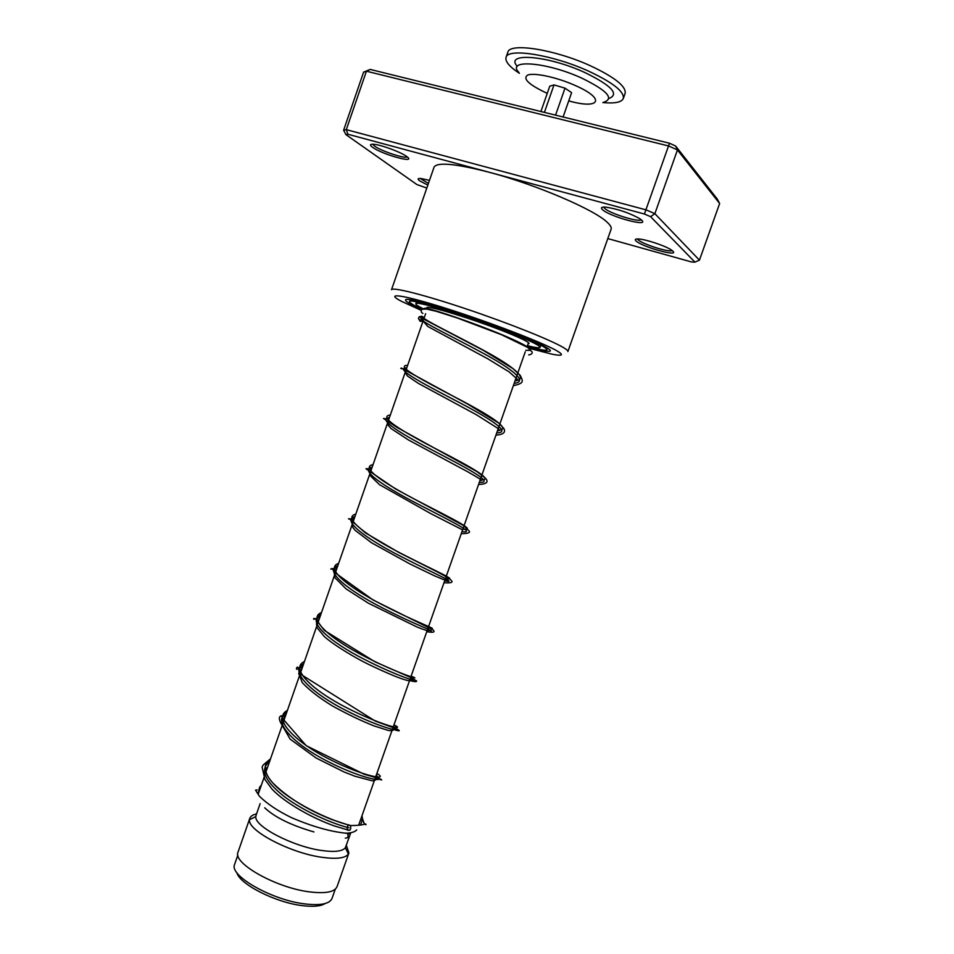 <?xml version="1.0" encoding="UTF-8"?>
<svg xmlns="http://www.w3.org/2000/svg" width="954" height="954" viewBox="0 0 954 954"><rect width="100%" height="100%" fill="white"/><g stroke="black" fill="none" stroke-linecap="round" stroke-linejoin="round"><path stroke-width="1.43" d="M325.099 903.545C320.806 906.264 313.258 906.956 302.454 905.644C275.646 902.591 239.466 884.179 236.866 872.648M335.283 889.176L332.064 898.322C329.786 903.855 320.794 905.728 305.089 903.939C272.069 900.242 228.888 875.605 234.589 864.467L234.672 864.241M356.724 829.885C355.162 831.709 351.99 832.806 347.196 833.176M350.44 832.782L348.055 834.392M350.798 832.711L345.384 847.689C342.534 851.397 334.544 852.316 321.438 850.467C292.699 846.496 254.002 826.224 255.839 816.552L256.101 815.217M346.362 845.316L348.902 852.948L348.365 854.057C345.253 858.23 336.452 859.315 321.951 857.3C290.123 853.019 247.301 830.445 249.531 819.701L249.745 818.484C250.497 816.278 252.774 814.74 256.578 813.869M348.818 853.186L337.072 886.564C334.818 892.026 325.719 893.803 309.8 891.907C276.302 887.959 232.323 863.155 238.023 852.149L238.095 851.922M313.949 831.936C291.173 825.341 274.752 817.292 264.699 807.799M517.295 66.363C504.189 52.136 547.429 55.32 584.54 72.385C611.55 85.55 619.695 94.243 608.95 98.465M519.393 73.315C509.364 66.685 504.928 61.342 506.085 57.3C507.898 47.688 552.986 54.843 588.582 71.145C613.005 82.604 624.584 91.751 623.296 98.596C621.459 102.328 614.638 103.652 602.833 102.567M507.802 52.363L507.874 52.16C509.734 42.405 554.87 49.453 590.454 65.802C614.877 77.31 626.42 86.528 625.109 93.468L623.379 98.357M563.087 116.996L571.613 92.657L565.006 88.162L554.012 84.906L549.766 86.182L540.906 111.523M555.562 115.136L565.006 88.162M544.4 112.381L554.012 84.906M427.297 308.547L426.843 307.725C426.009 304.541 475.175 319.65 506.741 332.445C521.743 338.515 529.184 342.236 529.053 343.583L528.051 343.881M422.574 308.452C417.828 306.079 415.586 304.529 415.837 303.801C414.692 299.878 474.734 318.326 513.192 333.936C531.33 341.293 540.298 345.777 540.095 347.387C539.499 348.198 535.277 347.638 527.419 345.706M635.996 240.909C634.47 239.406 635.412 238.774 638.798 239.001C646.216 239.442 665.248 245.81 671.199 249.865L672.844 251.129C679.653 257.401 641.684 246.8 635.996 240.909M637.463 238.941L638.071 239.752C642.125 244.081 669.636 252.798 672.129 250.52M602.379 209.546C600.448 207.626 601.64 206.839 605.945 207.161C617.965 209.057 629.199 212.861 639.645 218.597L641.768 220.219C649.614 227.505 609.069 216.439 602.379 209.546M603.775 207.078L604.597 208.282C609.415 213.374 639.108 222.676 641.207 219.718M427.821 185.124L419.712 180.878C417.244 179.042 417.649 178.255 420.952 178.505L429.479 180.354M420.189 178.446L428.418 183.418M372.489 147.238C369.413 144.948 369.913 143.971 374.004 144.316C381.421 144.948 400.286 151.901 406.213 156.17L406.69 156.504C417.673 164.279 382.375 154.655 372.489 147.238M372.668 144.221L374.445 146.034C380.98 150.994 404.985 158.972 407.179 156.885M528.79 348.21L552.211 354.22C562.657 356.271 564.208 355.126 556.874 350.81C542.778 342.593 489.032 321.939 445.745 308.285C402.242 294.524 383.663 292.139 401.562 301.369L421.167 310.324M607.793 238.583L691.638 261.98L694.941 262.123L650.592 216.677L644.427 214.018L489.45 172.328C455.797 163.671 437.349 161.918 434.094 167.081L391.51 289.718C392.38 286.832 423.934 294.75 465.85 308.81C507.719 322.834 550.434 339.874 563.182 347.411C566.664 349.462 568.238 350.857 567.88 351.585M546.225 347.435C524.521 334.162 402.624 293.295 405.617 300.14C405.331 300.927 407.573 302.537 412.319 304.982L421.573 309.346L412.319 304.982C407.573 302.537 405.331 300.927 405.617 300.14C402.624 293.295 524.521 334.162 546.225 347.435C549.277 349.164 550.649 350.321 550.363 350.917C550.649 350.321 549.277 349.164 546.225 347.435M567.916 351.477L611.073 229.306C611.764 227.636 610.512 225.335 607.316 222.389C594.569 209.713 536.053 184.599 489.45 172.328L347.876 134.24L345.956 134.645L416.934 184.575L426.808 188.057M363.593 72.146L343.619 130.221L346.314 129.637L646.144 209.892L654.873 213.672L699.449 260.156L719.638 203.5L677.447 149.957L668.766 146.01L366.419 71.204L363.593 72.146L370.176 69.427L669.493 143.231L675.623 146.022L717.36 199.171L719.638 203.5M650.592 216.677L654.873 213.672L677.447 149.957L675.623 146.022M644.427 214.018L669.493 143.231M347.876 134.24L346.314 129.637L366.419 71.204L370.176 69.427M527.49 346.815C541.633 350.714 549.254 352.074 550.363 350.917C549.254 352.074 541.633 350.714 527.49 346.815M694.941 262.123L699.449 260.156M343.619 130.221L345.956 134.645M422.896 313.389C421.346 312.936 420.917 311.564 421.62 309.275L424.673 308.309L425.663 308.941M420.13 321.295L422.849 320.723L423.659 319.232L421.918 316.215L419.247 316.764L418.389 318.386L420.13 321.295M350.023 825.282C347.614 824.995 346.767 826.534 347.471 829.861L347.948 830.29C350.356 830.588 351.203 829.062 350.512 825.723L350.023 825.282C329.977 820.845 288.692 801.11 272.904 783.067C263.471 772.311 262.648 764.309 270.459 759.038M345.646 833.009L347.411 833.355C348.759 836.563 348.067 838.161 345.348 838.137M348.985 827.786C332.958 823.994 304.099 811.449 284.721 796.912C264.58 781.171 259.548 769.365 269.612 761.495C259.548 769.365 264.58 781.171 284.721 796.912C304.099 811.449 332.958 823.994 348.985 827.786M376.007 775.912C388.815 783.425 363.021 779.406 328.426 761.793C293.772 744.37 271.043 720.819 286.57 712.817C271.043 720.819 293.772 744.37 328.426 761.793C363.021 779.406 388.815 783.425 376.007 775.912M393.096 727.353C406.309 733.781 380.98 728.331 346.338 710.647C311.66 693.117 288.43 670.877 303.587 663.984C288.43 670.877 311.66 693.117 346.338 710.647C380.98 728.331 406.309 733.781 393.096 727.353M410.244 678.64C423.862 683.982 398.999 677.101 364.309 659.333C329.607 641.708 305.864 620.78 320.651 615.008C305.864 620.78 329.607 641.708 364.309 659.333C398.999 677.101 423.862 683.982 410.244 678.64M427.44 629.795C441.463 634.04 417.065 625.693 382.339 607.853C347.614 590.132 323.358 570.516 337.776 565.877C323.358 570.516 347.614 590.132 382.339 607.853C417.065 625.693 441.463 634.04 427.44 629.795M444.683 580.795C459.124 583.931 435.191 574.129 400.43 556.218C365.668 538.39 340.9 520.109 354.948 516.591C340.9 520.109 365.668 538.39 400.43 556.218C435.191 574.129 459.124 583.931 444.683 580.795M461.974 531.64C476.833 533.668 453.388 522.398 418.579 504.404C383.782 486.468 358.501 469.547 372.167 467.162C358.501 469.547 383.782 486.468 418.579 504.404C453.388 522.398 476.833 533.668 461.974 531.64M479.325 482.342C494.601 483.249 471.634 470.501 436.789 452.434C401.968 434.392 376.162 418.818 389.447 417.59C376.162 418.818 401.968 434.392 436.789 452.434C471.634 470.501 494.601 483.249 479.325 482.342M496.736 432.889C512.429 432.675 489.939 418.436 455.058 400.298C420.201 382.149 393.871 367.934 406.774 367.85C393.871 367.934 420.201 382.149 455.058 400.298C489.939 418.436 512.429 432.675 496.736 432.889M514.194 383.281C528.456 381.946 512.847 369.281 482.521 352.908C452.303 336.535 420.678 321.653 421.024 318.755L423.23 320.27L421.024 318.755C420.678 321.653 452.303 336.535 482.521 352.908C512.847 369.281 528.456 381.946 514.194 383.281M363.808 822.443L362.711 819.224M547.25 93.361L547.167 93.325C528.659 84.656 522.22 78.55 527.872 74.972C534.705 72.54 557.053 77.381 574.833 85.311C606.315 98.906 600.078 109.805 568.727 100.885M518.881 72.444C505.775 58.945 546.356 61.915 581.391 77.954C607.257 90.558 614.662 98.667 603.596 102.293M421.787 309.072L415.121 305.876C401.109 297.97 412.879 299.699 450.455 311.087C486.17 322.297 531.032 339.481 543.196 346.481C551.472 351.489 546.129 351.466 527.168 346.421M515.077 380.765C529.339 379.382 513.824 366.682 483.547 350.309C453.412 333.96 421.716 319.089 421.918 316.215L424.208 317.825M525.845 350.19C538.998 351.954 522.291 342.569 490.559 330.084C458.957 317.622 425.746 307.105 424.673 308.309M376.878 773.455C389.709 780.921 363.927 776.818 329.333 759.205C294.679 741.771 271.926 718.29 287.428 710.348M393.966 724.885C407.203 731.265 381.886 725.744 347.244 708.047C312.566 690.517 289.312 668.337 304.445 661.504M411.114 676.171C424.757 681.466 399.905 674.49 365.227 656.734C330.513 639.097 306.747 618.24 321.522 612.516M428.31 627.315C442.358 631.5 417.983 623.081 383.258 605.241C348.52 587.509 324.241 567.976 338.646 563.385M445.554 578.303C460.019 581.391 436.121 571.518 401.348 553.594C366.586 535.754 341.794 517.557 355.818 514.099M462.857 529.148C477.739 531.116 454.307 519.775 419.51 501.78C384.712 483.845 359.396 466.983 373.038 464.658M480.208 479.838C495.508 480.697 472.552 467.865 437.707 449.799C402.886 431.757 377.057 416.242 390.317 415.073M497.618 430.373C513.335 430.111 490.869 415.801 455.976 397.651C421.119 379.501 394.765 365.346 407.656 365.334M528.492 342.665L526.966 346.97M525.296 351.716L358.787 824.84M345.384 847.689L348.365 854.057M249.745 818.484L238.023 852.149M255.839 816.552L249.531 819.701M260.144 803.614L256.03 815.42M427.833 307.415L427.225 309.144M425.639 313.699L265.987 771.881M264.127 777.224L258.319 793.883M237.868 855.07L234.589 864.467M506.085 57.3L507.874 52.16M540.858 345.217L540.119 347.316M416.564 301.691L415.837 303.801M347.471 829.861L334.353 825.937C313.294 818.556 285.365 803.28 271.985 789.089L264.914 779.49L262.088 766.956L263.376 764.786L270.542 758.824M265.725 767.934C267.585 768.042 267.609 767.994 265.772 767.767C265.164 772.036 267.537 777.128 272.904 783.067C287.929 797.771 307.558 809.934 331.813 819.546L350.512 825.723M375.387 777.677C381.862 780.336 383.389 780.706 379.966 778.786L364.237 774.278L306.222 745.682L282.265 718.147L281.43 715.727C278.962 716.466 278.699 718.767 280.619 722.643L290.123 739.123L316.239 758.084L344.144 772.001L354.912 776.222L372.239 780.837C376.723 780.336 378.13 778.273 376.46 774.636M282.002 718.565L281.347 719.865C282.789 722.834 285.842 716.597 283.219 714.796L287.392 710.432M393.561 726.054C395.385 729.631 393.704 731.122 388.505 730.502L373.741 725.803C360.66 720.568 346.803 713.89 332.159 705.793C319.077 697.72 309.12 689.992 302.275 682.611L298.662 673.357C301.369 671.067 302.358 668.205 301.631 664.759M411.246 680.166C411.162 681.895 403.148 680.929 368.471 664.318C357.082 658.797 335.975 646.657 324.312 636.592L316.99 627.625L316.501 623.94C318.576 621.543 319.542 618.729 319.387 615.473L321.259 613.279M427.952 628.316C428.811 630.391 432.663 633.206 417.101 627.04L368.506 603.274L346.171 588.976L334.961 577.766L334.341 573.986C335.379 572.782 336.237 570.218 336.929 566.294L338.253 564.494M445.244 579.185C449.871 582.012 446.198 580.843 434.237 575.691L409.779 563.874L371.404 542.695L355.162 530.364L352.897 527.526L352.181 523.615L355.293 515.601M462.595 529.875L430.516 513.479L379.489 484.68L369.997 475.426L370.045 472.886L372.37 466.578M480.017 480.387L481.675 480.422C480.852 479.707 482.211 480.053 467.388 471.598L408.515 439.997L391.045 428.537L388.004 425.055L387.956 421.728M388.898 418.818L389.506 417.399M497.487 430.743C499.729 430.767 499.944 430.027 498.131 428.525L476.463 414.787L418.544 383.496L407.406 375.971L405.402 372.656L406.738 367.97M515.017 380.932C517.151 380.014 517.76 379.298 516.853 378.786L509.054 371.845L487.685 358.74L427.75 326.447L422.849 320.723M347.614 830.016L350.058 830.028M360.779 824.304L362.651 819.426L361.995 815.73M261.384 785.082L259.643 787.181L258.093 793.43M350.368 825.568C365.692 825.484 364.845 823.314 365.966 824.232C366.253 825.27 365.465 824.745 363.605 822.658M362.067 820.738L360.743 819.295M260.144 788.636L259.428 788.886M257.163 789.876L255.529 790.15L259.309 796.125C266.87 803.638 277.507 810.781 291.244 817.542C312.363 826.617 331.086 831.876 347.411 833.355M283.934 716.466L285.735 715.214M392.476 729.142C399.416 731.384 401.026 731.384 397.305 729.154L375.387 721.141L301.691 674.883C297.934 666.238 298.053 666.929 296.849 667.442C295.466 670.233 297.469 669.791 302.847 666.119M409.6 680.488C414.573 681.883 416.91 682.027 416.588 680.906L409.993 677.161L374.839 661.742L324.265 630.332L315.5 618.693L313.794 618.466C312.817 619.861 314.88 619.349 319.984 616.928M426.772 631.691C433.45 632.848 435.525 632.216 432.961 629.807L373.002 599.935L335.45 573.032L331.861 568.489C329.44 569.502 331.205 569.216 337.156 567.654M443.98 582.763C451.182 583.24 453.544 582.417 451.063 580.282C450.371 579.078 445.029 575.882 435.036 570.731L399.07 552.604L365.227 532.749L349.51 518.952C348.794 517.903 346.04 520.085 354.351 518.284M461.247 533.703C467.913 533.608 470.537 532.69 469.118 530.973L463.37 525.463L395.528 488.925L365.931 468.724L371.595 468.796M478.562 484.513C486.826 484.107 489.032 481.937 485.204 478.002L476.75 471.467L396.852 427.32L383.496 418.472L388.886 419.2M495.925 435.167C503.259 434.583 505.918 432.377 503.879 428.561L498.942 423.206L467.71 404.114L401.551 368.113C399.654 368.292 401.181 368.745 406.13 369.484M513.347 385.69C524.39 383.198 523.174 381.457 520.216 375.351L512.835 368.518L482.939 350.166L419.247 316.764M421.62 309.275L426.665 309.06L436.312 311.314L457.24 317.968L501.363 334.663L527.622 347.387L532.153 352.05C532.463 353.552 531.306 354.506 528.671 354.9M421.191 321.45L418.389 318.386"/></g></svg>
